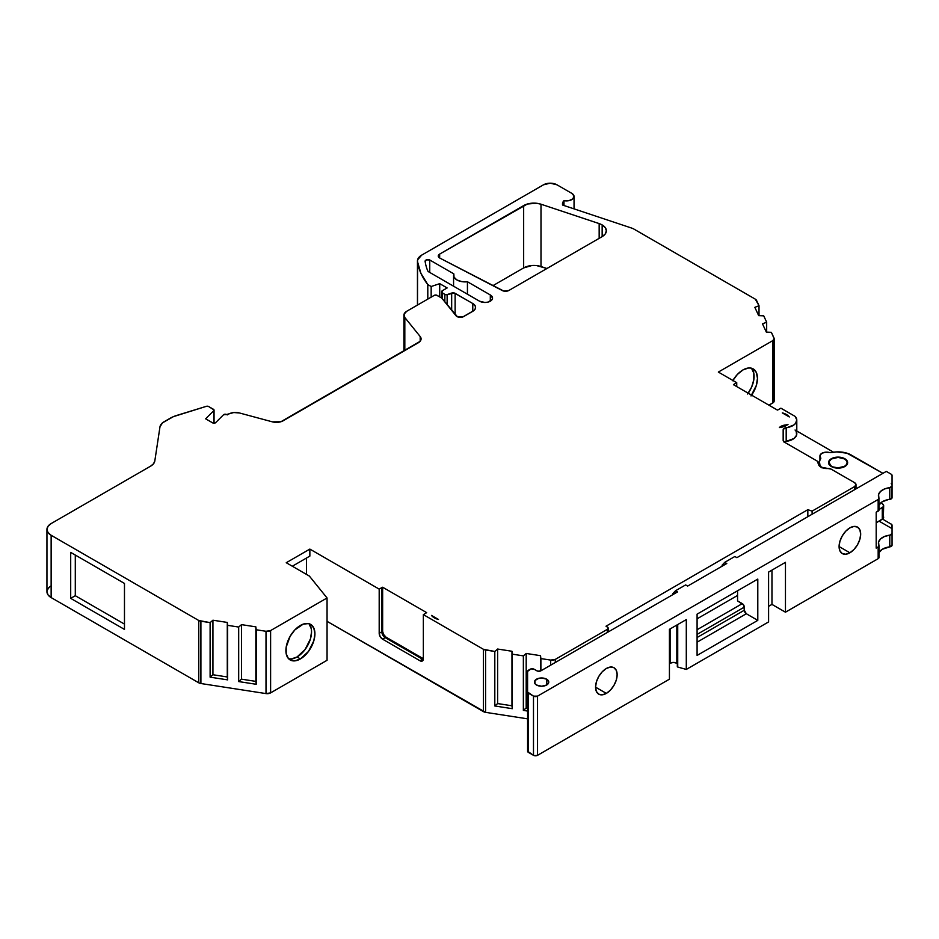 <?xml version="1.0" encoding="UTF-8"?>
<svg xmlns="http://www.w3.org/2000/svg" width="939" height="939" viewBox="0 0 939 939"><rect width="100%" height="100%" fill="white"/><g stroke="black" fill="none" stroke-linecap="round" stroke-linejoin="round"><path stroke-width="1.41" d="M602.157 236.605L602.157 224.926A14.308 8.263 180 0 1 606.359 230.771A14.308 8.263 180 0 1 602.052 236.675L508.879 290.468A4.765 2.758 180 0 1 502.318 290.562L439.839 258.084A4.765 2.758 180 0 1 438.255 256.042A4.765 2.758 180 0 1 439.652 254.093L439.652 257.99L439.652 254.093L527.436 203.998L536.603 203.27L540.993 204.209L599.164 223.599A14.308 8.263 180 0 1 602.157 224.926L605.279 227.625L606.359 230.806L605.221 233.987L602.052 236.675L508.879 290.468L503.856 291.102L439.839 258.084L438.267 256.112L439.652 254.093L523.657 205.594A14.308 8.263 180 0 1 540.993 204.209L540.993 266.535A14.308 8.263 0 0 0 523.657 267.92L523.657 205.594A14.308 8.263 180 0 1 540.993 204.209L599.164 223.599A14.308 8.263 180 0 1 602.157 224.926A14.308 8.263 180 0 1 602.052 236.675L508.879 290.468A4.765 2.758 180 0 1 502.318 290.562L439.839 258.084A4.765 2.758 180 0 1 439.652 254.093L439.652 257.99M288.977 658.814L291.489 658.908L297.041 656.983L300.41 658.932A20.517 11.843 -60 0 1 285.902 650.551A20.517 11.843 -60 0 1 300.41 625.433A20.517 11.843 -60 0 1 314.917 633.802A20.517 11.843 -60 0 1 300.41 658.932L308.473 651.455L313.814 640.856L314.917 633.802L313.814 628.038L310.668 624.412L308.473 623.602L303.238 624.118L294.858 629.905L290.151 636.255L286.184 647.124L286.184 653.661L288.355 658.45L290.151 659.941L294.858 660.856L300.41 658.932A20.517 11.843 -60 0 1 290.151 659.941A20.517 11.843 -60 0 1 287.017 643.508A20.517 11.843 -60 0 1 300.41 625.433A20.517 11.843 -60 0 1 310.668 624.412A20.517 11.843 -60 0 1 313.814 640.856A20.517 11.843 -60 0 1 300.41 658.932L297.041 656.983A20.517 11.843 120 0 0 309.94 640.445A20.517 11.843 120 0 0 308.837 623.684A20.517 11.843 120 0 1 309.94 640.445A20.517 11.843 120 0 1 297.041 656.983L305.093 649.506L310.433 638.907L311.548 631.853L311.267 628.754L309.095 623.966M46.95 591.746L48.042 594.903L51.14 597.58L51.14 535.265L198.763 620.491L198.763 682.806A4.765 2.758 0 0 0 200.899 683.522L200.899 621.207A4.765 2.758 180 0 1 198.763 620.491L198.763 682.806L51.14 597.58A14.308 8.263 0 0 1 46.95 591.746L46.95 529.42L48.042 532.589L51.14 535.265A14.308 8.263 0 0 1 51.14 523.575A14.308 8.263 0 0 0 46.95 529.42L48.042 526.263L51.14 523.575L150.663 466.12A14.308 8.263 180 0 0 154.806 461.002L153.515 463.772L150.663 466.12A14.308 8.263 180 0 0 154.806 461.002L159.97 426.869A14.308 8.263 180 0 1 164.114 421.74L170.123 418.278A28.616 16.526 180 0 1 177.06 415.331L206.439 406.305A1.913 1.103 180 0 1 208.634 406.517A1.913 1.103 180 0 1 208.763 406.599L213.482 409.322A1.913 1.103 180 0 1 214.045 410.097A1.913 1.103 180 0 1 213.787 410.648L213.787 423.184L214.022 409.956L208.763 406.599A1.913 1.103 180 0 0 208.634 406.517L206.439 406.305L173.398 416.646L162.506 422.843L159.97 426.869A14.308 8.263 180 0 1 164.114 421.74L170.123 418.278A28.616 16.526 180 0 1 177.06 415.331L206.439 406.305A1.913 1.103 180 0 1 208.634 406.517A1.913 1.103 180 0 1 208.763 406.599L213.482 409.322A1.913 1.103 180 0 1 213.787 410.648L213.787 423.184M748.207 393.218A20.517 11.843 120 0 0 751.388 368.182A20.517 11.843 120 0 1 748.207 393.218M751.012 395.953L756.365 385.354L757.468 378.3L756.365 372.525L753.219 368.91L751.012 368.1L748.512 367.994L742.96 369.931A20.517 11.843 -60 0 0 732.878 380.459A20.517 11.843 -60 0 1 742.96 369.931A20.517 11.843 -60 0 1 753.219 368.91A20.517 11.843 -60 0 1 751.587 395.166A20.517 11.843 -60 0 0 756.74 373.476A20.517 11.843 -60 0 0 742.96 369.931L737.408 374.403L732.702 380.753M431.494 615.421L438.501 619.47A13.357 7.712 180 0 1 434.323 617.839A13.357 7.712 180 0 1 431.494 615.421L438.501 619.47L434.323 617.839L431.494 615.421L438.501 619.47A13.357 7.712 180 0 1 434.323 617.839L434.323 617.839A13.357 7.712 180 0 1 431.494 615.421L435.003 618.226M831.672 466.331A9.061 5.235 0 0 1 831.672 458.925A9.061 5.235 0 0 1 844.49 458.925A9.061 5.235 180 0 1 844.49 466.331A9.061 5.235 180 0 1 831.672 466.331A9.061 5.235 0 0 1 829.02 462.622A9.061 5.235 0 0 1 834.607 457.786A9.061 5.235 0 0 1 844.49 458.925A9.061 5.235 180 0 1 847.142 462.622L846.45 460.626L844.49 458.925L838.081 457.399L831.672 458.925L829.712 460.626L829.02 462.622L831.672 466.706L838.081 467.857L844.49 466.331L846.45 464.629L847.142 462.622A9.061 5.235 180 0 1 841.544 467.458A9.061 5.235 180 0 1 831.672 466.331L831.672 466.706M807.833 516.696L807.833 509.689L807.833 516.696L807.833 509.689L812.106 511.121L854.607 486.578L856.004 484.63A4.765 2.758 180 0 1 854.607 486.578A4.765 2.758 180 0 0 854.607 482.681L831.168 469.148L854.607 482.681A4.765 2.758 180 0 1 856.004 484.63L854.607 482.681L831.168 469.148A3.815 2.207 180 0 0 827.998 468.514A8.592 4.953 180 0 1 820.874 467.106L827.998 468.514A3.815 2.207 180 0 1 831.168 469.148L827.998 468.514A8.592 4.953 180 0 1 820.874 467.106A8.592 4.953 180 0 1 818.362 463.596A8.592 4.953 180 0 1 818.432 462.997L818.432 464.206L817.341 461.166A3.815 2.207 180 0 1 818.456 462.727A3.815 2.207 180 0 1 818.432 462.997L818.432 464.206M849.889 552.789A15.27 8.815 -60 0 1 839.09 546.557A15.27 8.815 -60 0 1 849.889 527.859A15.27 8.815 -60 0 1 860.676 534.091A15.27 8.815 -60 0 1 849.889 552.789L839.09 546.557L839.912 541.322L842.26 535.923L845.757 531.192L849.889 527.859A15.27 8.815 -60 0 1 857.518 527.108A15.27 8.815 -60 0 1 859.854 539.338A15.27 8.815 -60 0 1 849.889 552.789L839.09 546.557L839.912 550.853L842.26 553.552A15.27 8.815 -60 0 1 839.912 541.322A15.27 8.815 -60 0 1 849.889 527.859L854.021 526.427L857.518 527.108L859.854 529.796L860.676 534.091L859.854 539.338L857.518 544.737L854.021 549.456L849.889 552.789A15.27 8.815 -60 0 1 842.26 553.552L845.757 554.233L849.889 552.789L839.09 546.557M606.348 693.393A15.27 8.815 -60 0 1 595.561 687.16A15.27 8.815 -60 0 1 606.348 668.474A15.27 8.815 -60 0 1 617.146 674.707A15.27 8.815 -60 0 1 606.348 693.393L595.561 687.16L596.382 681.925L598.718 676.526L602.216 671.808L606.348 668.474A15.27 8.815 -60 0 1 613.977 667.711A15.27 8.815 -60 0 1 616.324 679.942A15.27 8.815 -60 0 1 606.348 693.393L595.561 687.16L596.382 691.456L598.718 694.156A15.27 8.815 -60 0 1 596.382 681.925A15.27 8.815 -60 0 1 606.348 668.474L610.479 667.03L613.977 667.711L616.324 670.411L617.146 674.707L616.324 679.942L613.977 685.341L610.479 690.059L606.348 693.393A15.27 8.815 -60 0 1 598.718 694.156L602.216 694.837L606.348 693.393L595.561 687.16M546.651 679.179L546.651 685.024L548.74 682.101A7.16 4.132 180 0 1 544.327 685.916A7.16 4.132 180 0 1 536.533 685.024A7.16 4.132 180 0 1 534.432 682.101A7.16 4.132 180 0 1 538.845 678.287A7.16 4.132 180 0 1 546.651 679.179L546.651 685.024L541.592 686.233L536.533 685.024A7.16 4.132 180 0 1 536.533 679.179A7.16 4.132 180 0 1 546.651 679.179A7.16 4.132 180 0 1 548.74 682.101L546.651 679.179L541.592 677.97L538.845 678.287L534.972 680.517L534.972 683.686L536.533 685.024A7.16 4.132 180 0 0 546.651 685.024A7.16 4.132 180 0 0 546.651 679.179L546.651 685.024M844.83 458.725A9.543 5.505 180 0 1 844.83 466.519A9.543 5.505 180 0 1 831.332 466.519A9.543 5.505 180 0 1 831.332 458.725A9.543 5.505 180 0 1 844.83 458.725L846.896 460.521L847.624 462.622L846.896 464.735L844.83 466.519L838.081 468.138L831.332 466.519A9.543 5.505 180 0 1 828.538 462.622A9.543 5.505 180 0 1 834.431 457.539A9.543 5.505 180 0 1 844.83 458.725A9.543 5.505 180 0 1 847.624 462.622A9.543 5.505 180 0 1 841.731 467.716A9.543 5.505 180 0 1 831.332 466.519L829.266 464.735L828.538 462.622L829.266 460.521L831.332 458.725L838.081 457.117L841.731 457.539L844.83 459.136M676.843 625.045L676.843 663.216A4.765 2.758 0 0 0 670.106 663.216L673.474 662.406L676.843 663.216A4.765 2.758 0 0 1 677.312 663.521A4.765 2.758 0 0 0 676.843 663.216L676.843 625.045L676.843 663.216A4.765 2.758 0 0 0 670.106 663.216L670.106 628.93L670.106 663.216L669.425 663.603L670.106 663.216L670.106 628.93M677.312 624.775L677.312 666.796L677.723 624.541L677.723 667.03L686.292 669.437L677.723 667.03L677.723 624.541M527.589 692.031L527.589 751.235L533.493 755.32A2.864 1.655 0 0 0 537.542 755.32L534.42 755.684L528.434 752.409L528.434 693.205A2.864 1.655 180 0 1 527.589 692.031L527.589 751.235A2.864 1.655 0 0 0 528.434 752.409L533.493 755.32L533.493 696.128L527.589 692.031L527.589 751.235A2.864 1.655 0 0 0 528.434 752.409L528.434 693.205A2.864 1.655 180 0 1 527.589 692.031L527.589 671.385A2.864 1.655 180 0 1 528.434 670.223L530.124 669.249A2.864 1.655 180 0 1 534.162 669.249L537.789 671.162L540.911 670.81A2.864 1.655 180 0 1 536.862 670.81L534.162 669.249L536.862 670.81A2.864 1.655 180 0 0 540.911 670.81L677.524 591.934L675.493 590.772L685.623 584.927L687.641 586.089L726.774 563.506L724.744 562.332L734.861 556.487L736.892 557.66L856.638 488.526L856.004 488.163L856.638 488.526L886.31 471.39L891.217 474.218A2.864 1.655 180 0 1 892.05 475.38L892.05 486.026A2.864 1.655 180 0 1 889.773 487.646L889.773 499.337A2.864 1.655 0 0 0 892.05 497.717L892.05 486.026L889.773 487.646L889.773 499.337A14.308 8.263 0 0 0 878.998 505.076L882.296 501.766L891.886 498.269L892.05 486.026A2.864 1.655 180 0 1 889.773 487.646L884.479 488.973L880.536 491.402L878.564 494.548L878.904 497.87A14.308 8.263 180 0 1 878.411 495.733A14.308 8.263 180 0 1 889.773 487.646L889.773 499.337A2.864 1.655 0 0 0 892.05 497.717L892.05 486.026M882.59 519.091L891.827 524.537L892.05 528.634L879.068 521.145L892.05 528.634L892.05 533.552A2.864 1.655 180 0 1 889.773 535.16L889.773 546.85A2.864 1.655 0 0 0 892.05 545.23L892.05 533.552L889.773 535.16L889.773 546.85A14.308 8.263 0 0 0 878.998 552.602L882.296 549.28L889.773 546.85A2.864 1.655 0 0 0 892.05 545.23L892.05 533.552A2.864 1.655 180 0 1 889.773 535.16L884.479 536.498L880.536 538.927L878.564 542.061L878.904 545.383A14.308 8.263 180 0 1 878.411 543.247A14.308 8.263 180 0 1 889.773 535.16L889.773 546.85A14.308 8.263 0 0 0 878.998 552.602M820.557 459.03L820.557 457.622A6.679 3.85 0 0 1 821.895 453.279A6.679 3.85 0 0 1 829.419 452.504A6.679 3.85 0 0 0 819.935 456.002A6.679 3.85 0 0 0 820.557 457.622L820.04 455.333L821.895 453.279L825.44 452.211L829.419 452.504A2.864 1.655 180 0 0 831.614 452.551A2.864 1.655 180 0 1 829.419 452.504L831.614 452.551A18.604 10.74 180 0 1 851.239 455.028L882.942 473.338L847.001 453.197L836.778 451.905L831.614 452.551A18.604 10.74 180 0 1 851.239 455.028L882.942 473.338M820.557 457.622A2.864 1.655 180 0 1 820.639 458.889A2.864 1.655 180 0 0 820.815 458.314A2.864 1.655 180 0 0 820.557 457.622L819.524 461.871L819.911 464.922L821.754 467.775M829.43 460.298L830.51 460.45M820.639 458.889A18.604 10.74 0 0 0 819.477 462.622A18.604 10.74 0 0 0 821.402 467.387A18.604 10.74 0 0 1 820.639 458.889M404.815 350.552L404.815 317.511A9.543 5.505 180 0 1 403.911 315.175A9.543 5.505 180 0 1 406.716 311.279L404.063 314.225L404.815 317.511L404.815 350.552L404.815 317.511L420.191 336.549L420.191 341.197L420.191 336.549A9.543 5.505 180 0 1 421.083 338.873A9.543 5.505 180 0 1 418.289 342.77L283.214 420.754A9.543 5.505 180 0 1 272.427 421.857L239.457 412.972A9.543 5.505 180 0 0 228.67 414.076L227.215 414.909L228.67 414.076A9.543 5.505 180 0 1 239.457 412.972L233.764 412.538L226.545 414.522A1.913 1.103 180 0 0 223.541 414.756L215.653 422.632L223.541 414.756A1.913 1.103 180 0 1 226.545 414.522L223.541 414.756L215.653 422.632A1.913 1.103 180 0 1 212.648 422.867L205.629 418.806L213.787 410.648M892.05 484.982L891.217 483.562L892.05 484.982M879.068 521.145L892.05 528.634L892.05 524.995L891.217 524.068L892.05 524.995L892.05 545.23L889.773 546.85M889.773 535.16A14.308 8.263 180 0 0 878.904 545.383A2.864 1.655 180 0 1 878.165 546.979A2.864 1.655 180 0 0 878.998 545.817A2.864 1.655 180 0 0 878.904 545.383L878.611 546.639L876.193 548.118L876.193 512.283L878.998 509.983L878.904 497.87A2.864 1.655 180 0 1 878.998 498.292A2.864 1.655 180 0 1 878.165 499.466L537.542 696.128L533.493 696.128L533.493 755.32A2.864 1.655 0 0 0 537.542 755.32L669.425 679.179L669.425 629.33L686.292 619.587L686.292 669.437L768.595 621.923L768.595 572.074L768.595 621.923L686.292 669.437L686.292 619.587L669.425 629.33L669.425 679.179L537.542 755.32L669.425 679.179L669.425 629.33L686.292 619.587L686.292 669.437L768.595 621.923L768.595 572.074L785.462 562.332L785.462 612.193L771.964 604.399L771.964 570.126L771.964 604.399L768.595 606.348M878.998 509.983L878.904 509.56A2.864 1.655 0 0 1 878.165 511.156A2.864 1.655 0 0 0 878.998 509.983M697.09 634.388L744.31 607.122L697.09 634.388L744.31 607.122L744.31 610.244L697.09 637.511L744.31 610.244A2.864 1.655 -120 0 0 746.329 613.742L697.09 642.182L746.329 613.742L757.796 620.374L697.09 655.422L697.09 614.141L757.796 579.081L757.796 620.374L697.09 655.422L697.09 614.141L757.796 579.081L757.796 620.374L697.09 655.422L697.09 614.141L757.796 579.081L757.796 620.374L746.329 613.742L744.31 610.244A2.864 1.655 -120 0 0 746.329 613.742L697.09 642.182M442.422 298.907L442.422 293.003A2.864 1.655 180 0 1 441.576 291.841A2.864 1.655 180 0 1 442.422 290.667L441.8 292.463L444.84 294.4L444.84 301.9L444.84 294.4L447.14 294.576A1.913 1.103 180 0 1 444.84 294.4L444.84 301.9M878.998 498.292L878.165 499.466L878.165 511.156L876.193 512.283L878.165 511.156L878.165 499.466L537.542 696.128A2.864 1.655 180 0 1 533.493 696.128L528.434 693.205L528.434 752.409M527.589 671.385L531.051 668.885L534.162 669.249A2.864 1.655 180 0 0 530.124 669.249L528.434 670.223A2.864 1.655 180 0 0 527.589 671.385M856.638 488.526L886.31 471.39L891.217 474.218L886.31 471.39L736.892 557.66L856.638 488.526L856.004 488.163M891.217 474.218L892.05 475.38A2.864 1.655 180 0 0 891.217 474.218M889.773 487.646A14.308 8.263 180 0 0 878.904 497.87A2.864 1.655 180 0 1 878.165 499.466L537.542 696.128L537.542 755.32L537.542 696.128A2.864 1.655 180 0 1 533.493 696.128L528.434 693.205M878.998 545.817L878.998 557.496A2.864 1.655 180 0 0 878.904 557.073L878.165 558.67L785.462 612.193L771.964 604.399L771.964 570.126M527.589 730.589L527.812 729.955M878.998 557.496A2.864 1.655 180 0 1 878.165 558.67L878.165 546.979L878.165 558.67L785.462 612.193L771.964 604.399M417.503 305.058L417.503 261.664A14.308 8.263 180 0 1 417.456 260.983A14.308 8.263 180 0 1 421.646 255.15L417.585 259.868L417.503 305.058L417.503 261.664L420.93 273.366L427.797 284.564L427.797 299.107L427.797 284.564L431.165 286.512L431.165 297.158L431.165 286.512L439.722 283.66L439.722 296.9L439.722 283.66L447.14 287.944L442.422 290.667A2.864 1.655 180 0 0 442.422 293.003L444.84 294.4L442.422 293.003M697.09 637.511L744.31 610.244L744.31 607.122A2.864 1.655 -120 0 0 742.279 603.624L697.09 629.717L742.279 603.624L737.561 600.89L737.561 590.772M540.911 670.81L677.524 591.934L675.493 590.772L685.623 584.927L687.641 586.089L726.774 563.506L724.744 562.332L734.861 556.487L736.892 557.66L734.861 556.487L724.744 562.332L722.044 565.231L724.744 562.332L726.774 563.506L687.641 586.089L685.623 584.927L675.493 590.772L672.805 593.659L675.493 590.772L677.524 591.934L540.911 670.81M876.193 548.118L876.193 512.283L876.193 548.118L878.165 546.979L876.193 548.118M768.595 572.074L785.462 562.332L785.462 612.193L785.462 562.332L768.595 572.074M744.31 610.244L743.711 605.127L737.561 600.89L742.279 603.624L697.09 629.717M447.14 304.752L447.14 294.576L447.14 304.752L447.14 294.576L451.671 293.062L451.671 310.351L451.671 293.062A2.864 1.655 180 0 1 455.122 293.332L455.122 314.635L455.122 293.332L472.775 303.52A9.543 5.505 180 0 1 475.568 307.417A9.543 5.505 180 0 1 472.775 311.314L463.725 316.537A4.765 2.758 180 0 1 456.025 315.75L441.741 298.062L436.4 295.104L434.323 295.339A1.913 1.103 180 0 1 437.022 295.339L441.741 298.062L437.022 295.339A1.913 1.103 180 0 0 434.323 295.339L406.716 311.279A9.543 5.505 180 0 0 404.815 317.511L420.191 336.549L420.942 339.836L420.003 341.42L280.867 421.752L272.427 421.857L239.457 412.972L272.427 421.857A9.543 5.505 180 0 0 283.214 420.754L418.289 342.77A9.543 5.505 180 0 0 420.191 336.549L420.191 341.197M722.044 566.229L724.744 562.332M697.09 618.813L737.561 595.443M672.805 594.657L675.493 590.772M818.432 462.997A8.592 4.953 180 0 0 820.874 467.106L818.831 465.216L818.432 462.997A3.815 2.207 180 0 0 817.341 461.166L784.57 442.246A4.765 2.758 180 0 1 783.161 440.297L783.161 429.874A3.815 2.207 180 0 1 786.189 427.714L786.189 441.353A3.815 2.207 0 0 0 784.194 441.999A3.815 2.207 0 0 1 786.189 441.353A13.357 7.712 0 0 0 796.788 433.806L796.788 420.167A13.357 7.712 180 0 1 786.189 427.714L786.189 441.353L794.007 438.513L796.554 435.238L796.26 431.658M796.788 420.167A13.357 7.712 180 0 0 795.051 416.353A13.357 7.712 180 0 1 786.189 427.714A3.815 2.207 180 0 0 783.161 429.874L783.161 440.297A4.765 2.758 180 0 0 784.57 442.246L783.161 440.297L783.384 429.135L794.007 424.886L795.615 423.336L796.777 419.803L795.051 416.353L780.896 408.183L778.267 409.697A4.765 2.758 180 0 1 777.433 410.085L733.453 384.685A4.765 2.758 180 0 1 734.11 384.204L734.11 385.072M747.644 394.004L751.646 387.068L753.817 379.779L753.817 373.252L751.646 368.464M736.739 386.586L736.739 382.689L736.739 386.586L736.739 382.689L718.335 372.067L772.762 340.646L774.159 338.697A4.765 2.758 180 0 1 772.762 340.646A4.765 2.758 180 0 0 773.994 337.993L771.365 332.324L773.994 337.993A4.765 2.758 180 0 1 774.159 338.697L771.365 332.324L766.341 332.124L762.491 323.838L766.67 322.218L762.491 323.838L766.341 332.124L771.365 332.324L766.341 332.124L762.491 323.838L766.67 322.218L766.67 332.136L766.67 322.218L763.712 315.833L758.677 315.633L754.839 307.346L759.017 305.715L759.017 315.645L759.017 305.715L755.32 299.165A4.765 2.758 180 0 1 756.552 300.398L759.017 305.715L759.017 315.645M75.296 555.043L75.296 595.713L70.695 598.366L124.476 629.412L124.476 583.436L70.695 552.39L70.695 598.366L124.476 629.412L124.476 583.436L70.695 552.39L70.695 598.366L124.476 629.412L124.476 583.436L70.695 552.39L70.695 598.366L75.296 595.713L75.296 555.043L75.296 595.713L124.476 624.106M241.499 624.635L241.499 679.167L255.854 681.385L255.854 626.853L241.499 624.635L241.499 679.167L238.682 681.573L238.682 627.052L241.499 624.635L241.499 679.167L255.854 681.385L255.854 626.853L256.206 684.285L255.854 626.853L241.499 624.635L238.682 627.052L241.499 624.635L255.854 626.853L256.206 629.764L266.007 631.278L266.007 693.592A4.765 2.758 0 0 0 270.608 692.876L270.608 630.562A4.765 2.758 180 0 1 266.007 631.278L270.608 630.562L327.054 597.967L309.377 576.077L286.242 562.719L309.858 549.092L286.242 562.719L309.377 576.077L286.242 562.719L309.858 549.092L379.192 589.117L379.192 633.309L381.821 631.794L381.821 587.603A4.765 2.758 180 0 1 382.643 587.227L382.643 631.407A4.765 2.758 0 0 0 381.821 631.794L382.643 631.407L383.605 634.647M212.93 620.21L212.93 674.742L227.285 676.96L227.285 622.428L212.93 620.21L212.93 674.742L210.113 677.16L210.113 622.627L212.93 620.21L212.93 674.742L227.285 676.96L227.285 622.428L227.637 679.871L227.285 622.428L212.93 620.21L210.113 622.627L212.93 620.21L227.285 622.428L227.637 625.339L238.682 627.052L227.637 625.339L227.637 679.871L227.285 676.96L212.93 674.742L210.113 677.16L227.637 679.871L227.285 676.96M384.673 636.079L381.821 631.794L381.821 587.603L379.192 589.117L379.192 633.309L381.821 631.794L381.821 587.603L379.192 589.117L379.192 633.309L380.178 636.63L382.56 639.154A4.765 2.758 60 0 1 379.192 633.309L381.821 631.794A4.765 2.758 60 0 0 385.19 637.64L382.56 639.154L419.968 660.751L422.597 659.237L385.19 637.64L382.56 639.154L419.968 660.751L423.348 658.709A4.765 2.758 -60 0 1 422.597 659.237L385.19 637.64A4.765 2.758 60 0 1 381.821 631.794A4.765 2.758 0 0 1 382.643 631.407L383.37 634.201L385.941 637.111L423.348 658.709A4.765 2.758 -60 0 1 422.597 659.237L385.19 637.64L382.56 639.154A4.765 2.758 60 0 1 379.192 633.309M385.941 637.111A4.765 2.758 -60 0 1 385.19 637.64A4.765 2.758 -60 0 0 385.941 637.111L385.8 637.029M423.278 659.542L422.597 659.237A4.765 2.758 60 0 0 423.278 659.542A4.765 2.758 60 0 1 422.597 659.237L419.968 660.751L422.35 660.986A4.765 2.758 60 0 1 419.968 660.751L382.56 639.154M382.643 587.227L426.635 612.615A4.765 2.758 180 0 1 425.966 613.097L423.348 614.611L425.966 613.097A4.765 2.758 180 0 0 426.635 612.615L382.643 587.227L382.643 631.407L382.643 587.227A4.765 2.758 180 0 0 381.821 587.603A4.765 2.758 180 0 1 382.643 587.227L426.635 612.615A4.765 2.758 180 0 1 425.966 613.097L423.348 614.611L483.444 649.307L483.444 711.633A4.765 2.758 0 0 0 485.58 712.349L485.58 650.023A4.765 2.758 180 0 1 483.444 649.307L494.806 651.455L497.623 649.037L497.623 703.569L511.966 705.788L511.966 651.255L497.623 649.037L497.623 703.569L494.806 705.975L494.806 651.455L497.623 649.037L497.623 703.569L511.966 705.788L511.966 651.255L512.318 708.687L511.966 651.255L497.623 649.037L511.966 651.255L512.318 654.166L523.363 655.868L526.192 653.45L526.192 707.983L527.589 708.206L526.192 707.983L523.363 710.4L523.363 655.868L526.192 653.45L526.192 707.983L523.363 710.4L527.589 711.058L523.363 710.4L523.363 655.868L526.192 653.45L526.192 707.983L527.589 708.206M292.322 566.229L309.858 556.099L309.858 549.092L309.858 556.099L292.322 566.229L309.858 556.099L309.858 549.092L379.192 589.117L381.821 587.603M540.535 670.986L540.535 655.68L540.535 670.986L540.535 655.68L526.192 653.45L540.535 655.68L540.887 670.822L540.887 658.579L550.688 660.094L550.688 665.164L550.688 660.094L555.301 659.389A4.765 2.758 180 0 1 550.688 660.094L550.688 665.164M555.301 662.5L555.301 659.389L555.301 662.5L555.301 659.389L607.357 629.33A2.864 1.655 180 0 0 607.357 626.994L606.007 626.207L807.833 509.689L606.007 626.207L607.357 626.994A2.864 1.655 180 0 1 608.202 628.156A2.864 1.655 180 0 1 607.357 629.33L607.357 632.44L607.979 627.522L606.007 626.207L807.833 509.689L812.106 511.121L812.106 514.232L812.106 511.121L854.607 486.578L854.607 489.7M429.745 259.986L453.83 273.883A11.444 6.608 0 0 0 467.434 281.747L467.434 294.212L467.434 281.747L490.311 294.952L490.311 301.184L490.311 294.952A7.629 4.402 180 0 1 490.311 301.184A7.629 4.402 180 0 1 479.524 301.184L428.7 271.841A4.765 2.758 180 0 1 427.726 270.866A111.835 64.568 180 0 1 425.156 261.629A2.864 1.655 180 0 1 425.085 261.265A2.864 1.655 180 0 1 426.717 259.774A2.864 1.655 180 0 1 429.745 259.986L429.745 272.439L429.745 259.986L453.83 273.883L454.03 277.146L456.917 279.951L461.788 281.618L467.434 281.747L490.311 294.952L492.552 298.062L491.966 299.752L487.846 302.135L484.923 302.475L479.524 301.184L428.7 271.841A4.765 2.758 180 0 1 427.726 270.866A111.835 64.568 180 0 1 425.156 261.629L426.435 259.868L429.745 259.986L453.83 273.883A11.444 6.608 0 0 0 453.572 275.28A11.444 6.608 0 0 0 467.434 281.747L490.311 294.952A7.629 4.402 180 0 1 492.552 298.062A7.629 4.402 180 0 1 487.846 302.135A7.629 4.402 180 0 1 479.524 301.184L428.7 271.841A4.765 2.758 180 0 1 427.726 270.866A111.835 64.568 180 0 1 425.156 261.629A2.864 1.655 180 0 1 426.435 259.868A2.864 1.655 180 0 1 429.745 259.986L429.745 272.439M785.215 425.027A8.592 4.953 180 0 0 788.009 424.369A13.357 7.712 180 0 1 779.382 427.562A8.592 4.953 180 0 1 785.215 425.027A8.592 4.953 180 0 0 788.009 424.369L781.905 427.151L779.382 427.562L780.438 426.67L785.215 425.027A8.592 4.953 180 0 0 788.009 424.369L785.215 426.153L788.009 424.369A13.357 7.712 180 0 1 786.471 425.426A13.357 7.712 180 0 1 779.382 427.562A8.592 4.953 180 0 1 785.215 425.027L785.215 426.071M782.293 412.89A13.357 7.712 180 0 1 789.3 416.939L782.293 412.89L786.471 414.522L789.3 416.939L782.293 412.89A13.357 7.712 180 0 1 789.3 416.939L782.293 412.89M734.11 384.204L736.739 382.689L734.11 384.204A4.765 2.758 180 0 0 733.453 384.685L777.433 410.085A4.765 2.758 180 0 0 778.267 409.697L780.896 408.183L795.051 416.353L780.896 408.183L778.267 409.697A4.765 2.758 180 0 1 777.433 410.085L733.453 384.685A4.765 2.758 180 0 1 734.11 384.204L736.739 382.689L718.335 372.067L772.762 340.646L772.762 402.972A4.765 2.758 0 0 0 774.159 401.023L773.994 400.307A4.765 2.758 0 0 1 772.762 402.972L768.935 405.178L773.525 402.397L774.159 401.023L774.159 338.697M766.67 332.136L766.67 322.218L763.712 315.833L758.677 315.633L754.839 307.346L759.017 305.715L756.552 300.398A4.765 2.758 180 0 0 755.32 299.165L634.224 229.257A14.308 8.263 180 0 0 631.254 227.942L562.602 205.054L631.254 227.942A14.308 8.263 180 0 1 634.224 229.257L755.32 299.165L634.224 229.257A14.308 8.263 180 0 0 631.254 227.942L562.602 205.054A12.407 7.16 180 0 1 562.484 204.056A12.407 7.16 180 0 1 563.975 200.664L563.975 205.512L563.975 200.664L568.987 200.641L572.896 198.81L573.999 195.981L571.816 193.375A7.629 4.402 180 0 1 574.046 196.486A7.629 4.402 180 0 1 563.975 200.664L563.975 205.512M427.797 299.107L427.797 284.564A119.464 68.97 0 0 1 417.503 261.664A14.308 8.263 180 0 1 421.646 255.15L543.481 184.807A9.543 5.505 180 0 1 556.968 184.807L550.219 183.187L543.481 184.807L421.646 255.15L543.481 184.807A9.543 5.505 180 0 1 556.968 184.807L571.816 193.375A7.629 4.402 180 0 1 572.896 198.81A7.629 4.402 180 0 1 563.975 200.664L562.684 202.801L562.602 205.054A12.407 7.16 180 0 1 563.975 200.664M472.775 311.314L472.775 303.52L475.392 306.337L475.392 308.485L473.96 310.48L462.821 316.948L457.446 316.772L441.741 298.062L456.025 315.75A4.765 2.758 180 0 0 463.725 316.537L472.775 311.314L472.775 303.52A9.543 5.505 180 0 1 472.775 311.314L472.775 303.52L455.122 293.332L455.122 314.635M241.499 679.167L238.682 681.573L256.206 684.285L255.854 681.385L241.499 679.167L238.682 681.573L238.682 627.052L238.682 681.573L256.206 684.285L255.854 681.385M297.041 656.983A20.517 11.843 120 0 1 288.613 658.732A20.517 11.843 120 0 0 297.041 656.983L300.41 658.932M419.968 660.751A4.765 2.758 60 0 0 423.348 658.802L423.348 614.611L423.348 658.802A4.765 2.758 60 0 1 422.35 660.986L423.348 658.802L423.348 614.611L483.444 649.307L483.444 711.633L327.054 621.336L485.58 712.349L485.58 650.023L494.806 651.455L497.623 649.037M306.478 574.41L306.478 558.048M497.623 703.569L494.806 705.975L512.318 708.687L511.966 705.788L497.623 703.569L494.806 705.975L494.806 651.455L494.806 705.975L512.318 708.687L511.966 705.788M880.782 502.858L882.273 503.715A4.765 2.758 180 0 1 882.273 507.612L878.998 509.501L883.306 506.72L883.669 505.663L882.273 503.715A4.765 2.758 180 0 1 883.669 505.663A4.765 2.758 180 0 1 882.273 507.612L882.273 519.302A4.765 2.758 0 0 0 883.669 517.354L883.306 516.297M878.998 509.501L882.273 507.612L882.273 519.302L876.193 522.8L883.306 518.398L883.669 505.663M784.018 442.116L786.189 441.353A13.357 7.712 0 0 0 795.051 429.992M796.788 431.001L833.527 452.211M526.192 653.45L540.535 655.68L540.887 658.579L550.688 660.094A4.765 2.758 180 0 0 555.301 659.389L607.357 629.33L607.357 632.44M417.503 261.664A119.464 68.97 0 0 0 427.797 284.564L431.165 286.512L439.722 283.66L447.14 287.944L439.722 283.66L439.722 296.9M444.84 294.4A1.913 1.103 180 0 0 447.14 294.576L454.37 293.015L472.775 303.52M227.215 414.909L226.545 414.522L227.215 414.909M215.653 422.632L212.648 422.867L205.629 418.806L212.648 422.867A1.913 1.103 180 0 0 215.653 422.632M198.763 620.491L210.113 622.627L200.899 621.207A4.765 2.758 180 0 1 198.763 620.491L198.763 682.806L51.14 597.58L51.14 535.265L198.763 620.491L51.14 535.265A14.308 8.263 0 0 1 46.95 529.42M736.739 382.689L718.335 372.067L772.762 340.646L772.762 402.972L768.935 405.178M255.854 626.853L256.206 684.285L238.682 681.573M256.206 684.285L256.206 629.764L266.007 631.278L266.007 693.592L200.899 683.522L200.899 621.207L210.113 622.627L210.113 677.16L227.637 679.871L210.113 677.16L210.113 622.627M270.608 630.562L327.054 597.967L327.054 660.293L270.608 692.876L270.608 630.562L327.054 597.967L327.054 660.293L270.608 692.876L270.608 630.562A4.765 2.758 180 0 1 266.007 631.278L266.007 693.592L200.899 683.522L200.899 621.207M327.054 597.967L309.377 576.077L327.054 597.967L327.054 660.293L270.608 692.876L266.007 693.592A4.765 2.758 0 0 0 270.608 692.876M511.966 651.255L512.318 654.166L523.363 655.868L523.363 710.4L527.589 711.058M527.589 718.84L485.58 712.349L485.58 650.023A4.765 2.758 180 0 1 483.444 649.307L483.444 711.633A4.765 2.758 0 0 0 485.58 712.349L527.589 718.84L485.58 712.349M512.318 708.687L512.318 654.166L512.318 708.687L494.806 705.975M492.905 285.667L523.657 267.92L492.905 285.667L523.657 267.92L523.657 205.594L439.652 254.093M599.164 238.342L599.164 223.599L599.164 238.342L599.164 223.599L540.993 204.209L540.993 266.535L546.921 268.507L540.993 266.535A14.308 8.263 0 0 0 523.657 267.92L531.92 265.514L536.603 265.584L546.921 268.507M49.356 587.145L47.22 590.126M198.763 682.806L200.899 683.522A4.765 2.758 0 0 1 198.763 682.806L51.14 597.58L51.14 535.265M889.773 499.337A14.308 8.263 0 0 0 878.998 505.076M533.493 755.32L533.493 696.128M892.05 528.634L892.05 533.552M670.106 663.216L669.425 663.603M878.165 499.466L878.165 511.156M537.542 755.32L537.542 696.128M686.292 669.437L677.723 667.03M878.904 557.073A2.864 1.655 180 0 1 878.165 558.67L785.462 612.193M878.165 546.979L878.165 558.67M746.329 613.742L757.796 620.374M744.31 607.122A2.864 1.655 -120 0 0 742.279 603.624M786.189 427.714L786.189 441.353M759.017 305.715L754.839 307.346L758.677 315.633L763.712 315.833L766.67 322.218M431.165 297.158L431.165 286.512L439.722 283.66M447.14 294.576L451.671 293.062L451.671 310.351M772.762 340.646L772.762 402.972M427.797 284.564L431.165 286.512M451.671 293.062A2.864 1.655 180 0 1 455.122 293.332M70.695 598.366L75.296 595.713M212.93 674.742L210.113 677.16M227.285 622.428L227.637 679.871M526.192 707.983L523.363 710.4M540.535 655.68L540.887 670.822M882.273 507.612L882.273 519.302A4.765 2.758 0 0 0 882.273 515.405M876.193 522.8L882.273 519.302M807.833 509.689L812.106 511.121L812.106 514.232M485.58 650.023L494.806 651.455M512.318 654.166L523.363 655.868M540.887 658.579L550.688 660.094M555.301 659.389L607.357 629.33M812.106 511.121L854.607 486.578M404.815 317.511L420.191 336.549M227.637 625.339L238.682 627.052M256.206 629.764L266.007 631.278M309.858 549.092L379.192 589.117M423.348 614.611L483.444 649.307M599.164 223.599A14.308 8.263 180 0 1 602.157 224.926M51.14 585.901A14.308 8.263 0 0 0 51.14 597.58M266.007 693.592L200.899 683.522M483.444 711.633L327.054 621.336M467.434 294.212L467.434 281.747M490.311 301.184L490.311 294.952M523.657 267.92L523.657 205.594M540.993 204.209L540.993 266.535M847.142 462.622L847.142 464.347M819.935 456.049L819.935 460.251M819.477 462.716L819.477 466.037M441.576 297.968L441.576 291.841M214.045 423.184L214.045 410.097M818.456 462.763L818.456 464.324M829.02 462.622L829.02 464.347M786.471 425.426L785.661 425.895M574.046 196.486L574.046 208.869M417.456 305.081L417.456 261.03M403.911 351.069L403.911 315.234M608.202 628.156L608.202 631.959M856.004 484.63L856.004 488.89M453.572 286.195L453.572 275.303"/></g></svg>
